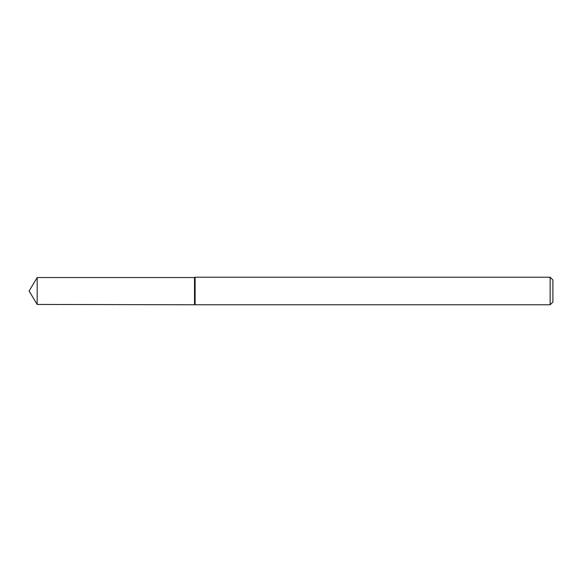 <?xml version="1.0" encoding="UTF-8"?>
<svg xmlns="http://www.w3.org/2000/svg" width="582" height="582" viewBox="0 0 582 582"><rect width="100%" height="100%" fill="white"/><g stroke="black" fill="none" stroke-linecap="round" stroke-linejoin="round"><path stroke-width="0.87" d="M37.175 277.563L194.512 277.563L194.512 304.437L194.512 277.563L195.108 277.214L195.108 304.786L37.175 304.437L37.175 277.563L29.1 291L37.175 304.437M550.143 304.786L550.143 277.214L552.9 279.971L552.9 302.029L550.143 304.786L195.108 304.786M550.143 277.214L195.108 277.214"/></g></svg>
